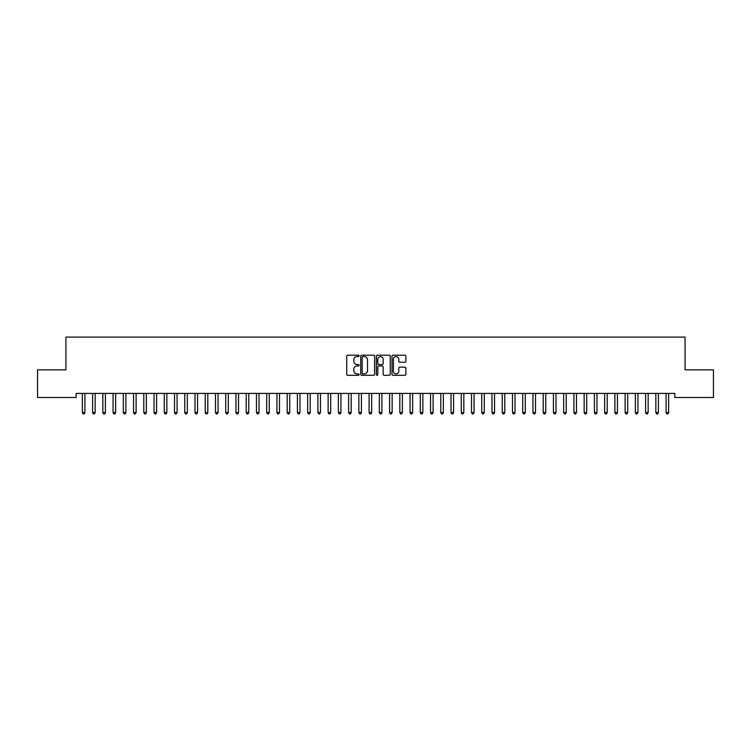 <?xml version="1.0" encoding="UTF-8"?>
<svg xmlns="http://www.w3.org/2000/svg" width="751" height="751" viewBox="0 0 751 751"><rect width="100%" height="100%" fill="white"/><g stroke="black" fill="none" stroke-linecap="round" stroke-linejoin="round"><path stroke-width="1.13" d="M359.119 355.899A0.704 0.704 0 0 0 358.415 355.195L347.732 355.195A1.004 1.004 0 0 0 346.727 356.199L346.727 374.298A1.004 1.004 0 0 0 347.732 375.303L358.415 375.303A0.704 0.704 0 0 0 359.119 374.599A0.704 0.704 0 0 0 358.415 373.895L357.025 373.895A3.22 3.22 0 0 1 353.815 370.675L353.815 369.173A3.22 3.22 0 0 1 357.025 365.953L358.415 365.953A0.704 0.704 0 0 0 359.119 365.249A0.704 0.704 0 0 0 358.415 364.545L357.025 364.545A3.22 3.22 0 0 1 353.815 361.325L353.815 359.823A3.22 3.22 0 0 1 357.025 356.603L358.415 356.603A0.704 0.704 0 0 0 359.119 355.899M404.873 362.282A1.004 1.004 0 0 0 405.878 361.278L405.878 356.199A1.004 1.004 0 0 0 404.873 355.195L393.017 355.195A1.004 1.004 0 0 0 392.013 356.199L392.013 374.298A1.004 1.004 0 0 0 393.017 375.303L404.873 375.303A1.004 1.004 0 0 0 405.878 374.298L405.878 368.168A1.004 1.004 0 0 0 404.873 367.155L399.804 367.155A1.004 1.004 0 0 0 398.8 368.168L398.8 371.201A2.685 2.685 0 0 1 396.106 373.895A2.685 2.685 0 0 1 393.421 371.201L393.421 359.297A2.685 2.685 0 0 1 396.106 356.603A2.685 2.685 0 0 1 398.8 359.297L398.8 361.278A1.004 1.004 0 0 0 399.804 362.282L404.873 362.282M674.839 393.411L76.161 393.411L76.161 397.504L37.55 397.504L37.55 369.858L65.919 369.858L65.919 337.086L685.081 337.086L685.081 369.858L713.45 369.858L713.45 397.504L674.839 397.504L674.839 393.411M374.618 356.199A1.004 1.004 0 0 0 373.613 355.195L361.757 355.195A1.004 1.004 0 0 0 360.752 356.199L360.752 374.298A1.004 1.004 0 0 0 361.757 375.303L373.613 375.303A1.004 1.004 0 0 0 374.618 374.298L374.618 356.199M377.387 355.195L389.243 355.195A1.004 1.004 0 0 1 390.248 356.199L390.248 374.298A1.004 1.004 0 0 1 389.243 375.303L384.174 375.303A1.004 1.004 0 0 1 383.16 374.298L383.16 366.957A1.004 1.004 0 0 0 382.156 365.953L378.795 365.953A1.004 1.004 0 0 0 377.791 366.957L377.791 374.599A0.704 0.704 0 0 1 377.086 375.303A0.704 0.704 0 0 1 376.382 374.599L376.382 356.199A1.004 1.004 0 0 1 377.387 355.195M362.855 356.603A0.704 0.704 0 0 0 362.16 357.307L362.16 373.191A0.704 0.704 0 0 0 362.855 373.895L364.319 373.895A3.22 3.22 0 0 0 367.53 370.675L367.53 359.823A3.22 3.22 0 0 0 364.319 356.603L362.855 356.603M383.16 359.344A2.685 2.685 0 0 0 380.475 356.65A2.685 2.685 0 0 0 377.791 359.344L377.791 363.54A1.004 1.004 0 0 0 378.795 364.545L382.156 364.545A1.004 1.004 0 0 0 383.16 363.54L383.16 359.344M82.216 393.411L82.281 393.562A1.023 1.023 -179.4 0 1 82.357 393.946L82.357 412.581L84.91 412.581L84.91 393.946A1.023 1.023 -179.4 0 1 84.985 393.562L85.051 393.411M84.91 412.581L84.15 413.914L83.126 413.914L82.357 412.581M92.457 393.411L92.523 393.562A1.023 1.023 -179.4 0 1 92.598 393.946L92.598 412.581L95.152 412.581L95.152 393.946A1.023 1.023 -179.4 0 1 95.227 393.562L95.293 393.411M95.152 412.581L94.391 413.914L93.359 413.914L92.598 412.581M102.699 393.411L102.765 393.562A1.023 1.023 -179.4 0 1 102.84 393.946L102.84 412.581L105.393 412.581L105.393 393.946A1.023 1.023 -179.4 0 1 105.469 393.562L105.534 393.411M105.393 412.581L104.624 413.914L103.6 413.914L102.84 412.581M112.941 393.411L113.007 393.562A1.023 1.023 -179.4 0 1 113.072 393.946L113.072 412.581L115.635 412.581L115.635 393.946A1.023 1.023 -179.4 0 1 115.71 393.562L115.776 393.411M115.635 412.581L114.865 413.914L113.842 413.914L113.072 412.581M123.183 393.411L123.239 393.562A1.023 1.023 -179.4 0 1 123.314 393.946L123.314 412.581L125.877 412.581L125.877 393.946A1.023 1.023 -179.4 0 1 125.952 393.562L126.008 393.411M125.877 412.581L125.107 413.914L124.084 413.914L123.314 412.581M133.425 393.411L133.481 393.562A1.023 1.023 -179.4 0 1 133.556 393.946L133.556 412.581L136.119 412.581L136.119 393.946A1.023 1.023 -179.4 0 1 136.194 393.562L136.25 393.411M136.119 412.581L135.349 413.914L134.326 413.914L133.556 412.581M143.666 393.411L143.723 393.562A1.023 1.023 -179.4 0 1 143.798 393.946L143.798 412.581L146.361 412.581L146.361 393.946A1.023 1.023 -179.4 0 1 146.436 393.562L146.492 393.411M146.361 412.581L145.591 413.914L144.567 413.914L143.798 412.581M153.908 393.411L153.964 393.562A1.023 1.023 -179.4 0 1 154.039 393.946L154.039 412.581L156.602 412.581L156.602 393.946A1.023 1.023 -179.4 0 1 156.677 393.562L156.734 393.411M156.602 412.581L155.832 413.914L154.809 413.914L154.039 412.581M164.15 393.411L164.206 393.562A1.023 1.023 -179.4 0 1 164.281 393.946L164.281 412.581L166.844 412.581L166.844 393.946A1.023 1.023 -179.4 0 1 166.919 393.562L166.975 393.411M166.844 412.581L166.074 413.914L165.051 413.914L164.281 412.581M174.392 393.411L174.448 393.562A1.023 1.023 -179.4 0 1 174.523 393.946L174.523 412.581L177.086 412.581L177.086 393.946A1.023 1.023 -179.4 0 1 177.161 393.562L177.217 393.411M177.086 412.581L176.316 413.914L175.293 413.914L174.523 412.581M184.624 393.411L184.69 393.562A1.023 1.023 -179.4 0 1 184.765 393.946L184.765 412.581L187.328 412.581L187.328 393.946A1.023 1.023 -179.4 0 1 187.393 393.562L187.459 393.411M187.328 412.581L186.558 413.914L185.535 413.914L184.765 412.581M194.866 393.411L194.931 393.562A1.023 1.023 -179.4 0 1 195.007 393.946L195.007 412.581L197.56 412.581L197.56 393.946A1.023 1.023 -179.4 0 1 197.635 393.562L197.701 393.411M197.56 412.581L196.8 413.914L195.776 413.914L195.007 412.581M205.107 393.411L205.173 393.562A1.023 1.023 -179.4 0 1 205.248 393.946L205.248 412.581L207.802 412.581L207.802 393.946A1.023 1.023 -179.4 0 1 207.877 393.562L207.943 393.411M207.802 412.581L207.041 413.914L206.009 413.914L205.248 412.581M215.349 393.411L215.415 393.562A1.023 1.023 -179.4 0 1 215.49 393.946L215.49 412.581L218.043 412.581L218.043 393.946A1.023 1.023 -179.4 0 1 218.119 393.562L218.184 393.411M218.043 412.581L217.274 413.914L216.25 413.914L215.49 412.581M225.591 393.411L225.657 393.562A1.023 1.023 -179.4 0 1 225.722 393.946L225.722 412.581L228.285 412.581L228.285 393.946A1.023 1.023 -179.4 0 1 228.36 393.562L228.426 393.411M228.285 412.581L227.515 413.914L226.492 413.914L225.722 412.581M235.833 393.411L235.889 393.562A1.023 1.023 -179.4 0 1 235.964 393.946L235.964 412.581L238.527 412.581L238.527 393.946A1.023 1.023 -179.4 0 1 238.602 393.562L238.658 393.411M238.527 412.581L237.757 413.914L236.734 413.914L235.964 412.581M246.075 393.411L246.131 393.562A1.023 1.023 -179.4 0 1 246.206 393.946L246.206 412.581L248.769 412.581L248.769 393.946A1.023 1.023 -179.4 0 1 248.844 393.562L248.9 393.411M248.769 412.581L247.999 413.914L246.976 413.914L246.206 412.581M256.316 393.411L256.373 393.562A1.023 1.023 -179.4 0 1 256.448 393.946L256.448 412.581L259.011 412.581L259.011 393.946A1.023 1.023 -179.4 0 1 259.086 393.562L259.142 393.411M259.011 412.581L258.241 413.914L257.217 413.914L256.448 412.581M266.558 393.411L266.614 393.562A1.023 1.023 -179.4 0 1 266.689 393.946L266.689 412.581L269.252 412.581L269.252 393.946A1.023 1.023 -179.4 0 1 269.327 393.562L269.384 393.411M269.252 412.581L268.483 413.914L267.459 413.914L266.689 412.581M276.8 393.411L276.856 393.562A1.023 1.023 -179.4 0 1 276.931 393.946L276.931 412.581L279.494 412.581L279.494 393.946A1.023 1.023 -179.4 0 1 279.569 393.562L279.625 393.411M279.494 412.581L278.724 413.914L277.701 413.914L276.931 412.581M287.042 393.411L287.098 393.562A1.023 1.023 -179.4 0 1 287.173 393.946L287.173 412.581L289.736 412.581L289.736 393.946A1.023 1.023 -179.4 0 1 289.811 393.562L289.867 393.411M289.736 412.581L288.966 413.914L287.943 413.914L287.173 412.581M297.274 393.411L297.34 393.562A1.023 1.023 -179.4 0 1 297.415 393.946L297.415 412.581L299.978 412.581L299.978 393.946A1.023 1.023 -179.4 0 1 300.043 393.562L300.109 393.411M299.978 412.581L299.208 413.914L298.185 413.914L297.415 412.581M307.516 393.411L307.581 393.562A1.023 1.023 -179.4 0 1 307.657 393.946L307.657 412.581L310.21 412.581L310.21 393.946A1.023 1.023 -179.4 0 1 310.285 393.562L310.351 393.411M310.21 412.581L309.45 413.914L308.426 413.914L307.657 412.581M317.757 393.411L317.823 393.562A1.023 1.023 -179.4 0 1 317.898 393.946L317.898 412.581L320.452 412.581L320.452 393.946A1.023 1.023 -179.4 0 1 320.527 393.562L320.593 393.411M320.452 412.581L319.691 413.914L318.659 413.914L317.898 412.581M327.999 393.411L328.065 393.562A1.023 1.023 -179.4 0 1 328.14 393.946L328.14 412.581L330.693 412.581L330.693 393.946A1.023 1.023 -179.4 0 1 330.769 393.562L330.834 393.411M330.693 412.581L329.924 413.914L328.9 413.914L328.14 412.581M338.241 393.411L338.307 393.562A1.023 1.023 -179.4 0 1 338.372 393.946L338.372 412.581L340.935 412.581L340.935 393.946A1.023 1.023 -179.4 0 1 341.01 393.562L341.076 393.411M340.935 412.581L340.165 413.914L339.142 413.914L338.372 412.581M348.483 393.411L348.539 393.562A1.023 1.023 -179.4 0 1 348.614 393.946L348.614 412.581L351.177 412.581L351.177 393.946A1.023 1.023 -179.4 0 1 351.252 393.562L351.308 393.411M351.177 412.581L350.407 413.914L349.384 413.914L348.614 412.581M358.725 393.411L358.781 393.562A1.023 1.023 -179.4 0 1 358.856 393.946L358.856 412.581L361.419 412.581L361.419 393.946A1.023 1.023 -179.4 0 1 361.494 393.562L361.55 393.411M361.419 412.581L360.649 413.914L359.626 413.914L358.856 412.581M368.966 393.411L369.023 393.562A1.023 1.023 -179.4 0 1 369.098 393.946L369.098 412.581L371.661 412.581L371.661 393.946A1.023 1.023 -179.4 0 1 371.736 393.562L371.792 393.411M371.661 412.581L370.891 413.914L369.868 413.914L369.098 412.581M379.208 393.411L379.264 393.562A1.023 1.023 -179.4 0 1 379.339 393.946L379.339 412.581L381.902 412.581L381.902 393.946A1.023 1.023 -179.4 0 1 381.977 393.562L382.034 393.411M381.902 412.581L381.132 413.914L380.109 413.914L379.339 412.581M389.45 393.411L389.506 393.562A1.023 1.023 -179.4 0 1 389.581 393.946L389.581 412.581L392.144 412.581L392.144 393.946A1.023 1.023 -179.4 0 1 392.219 393.562L392.275 393.411M392.144 412.581L391.374 413.914L390.351 413.914L389.581 412.581M399.692 393.411L399.748 393.562A1.023 1.023 -179.4 0 1 399.823 393.946L399.823 412.581L402.386 412.581L402.386 393.946A1.023 1.023 -179.4 0 1 402.461 393.562L402.517 393.411M402.386 412.581L401.616 413.914L400.593 413.914L399.823 412.581M409.924 393.411L409.99 393.562A1.023 1.023 -179.4 0 1 410.065 393.946L410.065 412.581L412.628 412.581L412.628 393.946A1.023 1.023 -179.4 0 1 412.693 393.562L412.759 393.411M412.628 412.581L411.858 413.914L410.835 413.914L410.065 412.581M420.166 393.411L420.231 393.562A1.023 1.023 -179.4 0 1 420.307 393.946L420.307 412.581L422.86 412.581L422.86 393.946A1.023 1.023 -179.4 0 1 422.935 393.562L423.001 393.411M422.86 412.581L422.1 413.914L421.076 413.914L420.307 412.581M430.407 393.411L430.473 393.562A1.023 1.023 -179.4 0 1 430.548 393.946L430.548 412.581L433.102 412.581L433.102 393.946A1.023 1.023 -179.4 0 1 433.177 393.562L433.243 393.411M433.102 412.581L432.341 413.914L431.309 413.914L430.548 412.581M440.649 393.411L440.715 393.562A1.023 1.023 -179.4 0 1 440.79 393.946L440.79 412.581L443.343 412.581L443.343 393.946A1.023 1.023 -179.4 0 1 443.419 393.562L443.484 393.411M443.343 412.581L442.574 413.914L441.55 413.914L440.79 412.581M450.891 393.411L450.957 393.562A1.023 1.023 -179.4 0 1 451.022 393.946L451.022 412.581L453.585 412.581L453.585 393.946A1.023 1.023 -179.4 0 1 453.66 393.562L453.726 393.411M453.585 412.581L452.815 413.914L451.792 413.914L451.022 412.581M461.133 393.411L461.189 393.562A1.023 1.023 -179.4 0 1 461.264 393.946L461.264 412.581L463.827 412.581L463.827 393.946A1.023 1.023 -179.4 0 1 463.902 393.562L463.958 393.411M463.827 412.581L463.057 413.914L462.034 413.914L461.264 412.581M471.375 393.411L471.431 393.562A1.023 1.023 -179.4 0 1 471.506 393.946L471.506 412.581L474.069 412.581L474.069 393.946A1.023 1.023 -179.4 0 1 474.144 393.562L474.2 393.411M474.069 412.581L473.299 413.914L472.276 413.914L471.506 412.581M481.616 393.411L481.673 393.562A1.023 1.023 -179.4 0 1 481.748 393.946L481.748 412.581L484.311 412.581L484.311 393.946A1.023 1.023 -179.4 0 1 484.386 393.562L484.442 393.411M484.311 412.581L483.541 413.914L482.517 413.914L481.748 412.581M491.858 393.411L491.914 393.562A1.023 1.023 -179.4 0 1 491.989 393.946L491.989 412.581L494.552 412.581L494.552 393.946A1.023 1.023 -179.4 0 1 494.627 393.562L494.684 393.411M494.552 412.581L493.782 413.914L492.759 413.914L491.989 412.581M502.1 393.411L502.156 393.562A1.023 1.023 -179.4 0 1 502.231 393.946L502.231 412.581L504.794 412.581L504.794 393.946A1.023 1.023 -179.4 0 1 504.869 393.562L504.925 393.411M504.794 412.581L504.024 413.914L503.001 413.914L502.231 412.581M512.342 393.411L512.398 393.562A1.023 1.023 -179.4 0 1 512.473 393.946L512.473 412.581L515.036 412.581L515.036 393.946A1.023 1.023 -179.4 0 1 515.111 393.562L515.167 393.411M515.036 412.581L514.266 413.914L513.243 413.914L512.473 412.581M522.574 393.411L522.64 393.562A1.023 1.023 -179.4 0 1 522.715 393.946L522.715 412.581L525.278 412.581L525.278 393.946A1.023 1.023 -179.4 0 1 525.343 393.562L525.409 393.411M525.278 412.581L524.508 413.914L523.485 413.914L522.715 412.581M532.816 393.411L532.881 393.562A1.023 1.023 -179.4 0 1 532.957 393.946L532.957 412.581L535.51 412.581L535.51 393.946A1.023 1.023 -179.4 0 1 535.585 393.562L535.651 393.411M535.51 412.581L534.75 413.914L533.726 413.914L532.957 412.581M543.057 393.411L543.123 393.562A1.023 1.023 -179.4 0 1 543.198 393.946L543.198 412.581L545.752 412.581L545.752 393.946A1.023 1.023 -179.4 0 1 545.827 393.562L545.893 393.411M545.752 412.581L544.991 413.914L543.959 413.914L543.198 412.581M553.299 393.411L553.365 393.562A1.023 1.023 -179.4 0 1 553.44 393.946L553.44 412.581L555.993 412.581L555.993 393.946A1.023 1.023 -179.4 0 1 556.069 393.562L556.134 393.411M555.993 412.581L555.224 413.914L554.2 413.914L553.44 412.581M563.541 393.411L563.607 393.562A1.023 1.023 -179.4 0 1 563.672 393.946L563.672 412.581L566.235 412.581L566.235 393.946A1.023 1.023 -179.4 0 1 566.31 393.562L566.376 393.411M566.235 412.581L565.465 413.914L564.442 413.914L563.672 412.581M573.783 393.411L573.839 393.562A1.023 1.023 -179.4 0 1 573.914 393.946L573.914 412.581L576.477 412.581L576.477 393.946A1.023 1.023 -179.4 0 1 576.552 393.562L576.608 393.411M576.477 412.581L575.707 413.914L574.684 413.914L573.914 412.581M584.025 393.411L584.081 393.562A1.023 1.023 -179.4 0 1 584.156 393.946L584.156 412.581L586.719 412.581L586.719 393.946A1.023 1.023 -179.4 0 1 586.794 393.562L586.85 393.411M586.719 412.581L585.949 413.914L584.926 413.914L584.156 412.581M594.266 393.411L594.323 393.562A1.023 1.023 -179.4 0 1 594.398 393.946L594.398 412.581L596.961 412.581L596.961 393.946A1.023 1.023 -179.4 0 1 597.036 393.562L597.092 393.411M596.961 412.581L596.191 413.914L595.168 413.914L594.398 412.581M604.508 393.411L604.564 393.562A1.023 1.023 -179.4 0 1 604.639 393.946L604.639 412.581L607.202 412.581L607.202 393.946A1.023 1.023 -179.4 0 1 607.277 393.562L607.334 393.411M607.202 412.581L606.433 413.914L605.409 413.914L604.639 412.581M614.75 393.411L614.806 393.562A1.023 1.023 -179.4 0 1 614.881 393.946L614.881 412.581L617.444 412.581L617.444 393.946A1.023 1.023 -179.4 0 1 617.519 393.562L617.575 393.411M617.444 412.581L616.674 413.914L615.651 413.914L614.881 412.581M624.992 393.411L625.048 393.562A1.023 1.023 -179.4 0 1 625.123 393.946L625.123 412.581L627.686 412.581L627.686 393.946A1.023 1.023 -179.4 0 1 627.761 393.562L627.817 393.411M627.686 412.581L626.916 413.914L625.893 413.914L625.123 412.581M635.224 393.411L635.29 393.562A1.023 1.023 -179.4 0 1 635.365 393.946L635.365 412.581L637.928 412.581L637.928 393.946A1.023 1.023 -179.4 0 1 637.993 393.562L638.059 393.411M637.928 412.581L637.158 413.914L636.135 413.914L635.365 412.581M645.466 393.411L645.531 393.562A1.023 1.023 -179.4 0 1 645.607 393.946L645.607 412.581L648.16 412.581L648.16 393.946A1.023 1.023 -179.4 0 1 648.235 393.562L648.301 393.411M648.16 412.581L647.4 413.914L646.376 413.914L645.607 412.581M655.707 393.411L655.773 393.562A1.023 1.023 -179.4 0 1 655.848 393.946L655.848 412.581L658.402 412.581L658.402 393.946A1.023 1.023 -179.4 0 1 658.477 393.562L658.543 393.411M658.402 412.581L657.641 413.914L656.609 413.914L655.848 412.581M665.949 393.411L666.015 393.562A1.023 1.023 -179.4 0 1 666.09 393.946L666.09 412.581L668.643 412.581L668.643 393.946A1.023 1.023 -179.4 0 1 668.719 393.562L668.784 393.411M668.643 412.581L667.874 413.914L666.85 413.914L666.09 412.581"/></g></svg>
